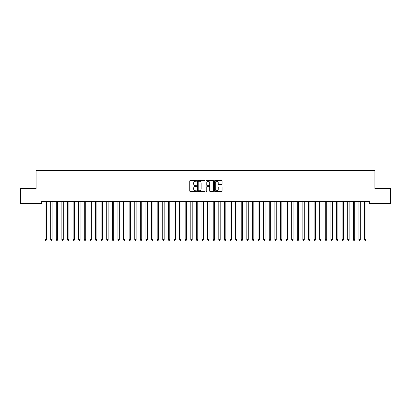 <?xml version="1.0" encoding="UTF-8"?>
<svg xmlns="http://www.w3.org/2000/svg" width="411" height="411" viewBox="0 0 411 411"><rect width="100%" height="100%" fill="white"/><g stroke="black" fill="none" stroke-linecap="round" stroke-linejoin="round"><path stroke-width="0.62" d="M196.535 180.902A0.385 0.385 0 0 0 196.15 180.516L190.303 180.516A0.55 0.55 0 0 0 189.754 181.066L189.754 190.971A0.55 0.55 0 0 0 190.303 191.521L196.15 191.521A0.385 0.385 0 0 0 196.535 191.136A0.385 0.385 0 0 0 196.15 190.75L195.389 190.75A1.762 1.762 0 0 1 193.632 188.988L193.632 188.166A1.762 1.762 0 0 1 195.389 186.404L196.15 186.404A0.385 0.385 0 0 0 196.535 186.019A0.385 0.385 0 0 0 196.15 185.633L195.389 185.633A1.762 1.762 0 0 1 193.632 183.871L193.632 183.049A1.762 1.762 0 0 1 195.389 181.287L196.15 181.287A0.385 0.385 0 0 0 196.535 180.902M221.575 184.395A0.55 0.55 0 0 0 222.125 183.845L222.125 181.066A0.55 0.55 0 0 0 221.575 180.516L215.087 180.516A0.55 0.55 0 0 0 214.537 181.066L214.537 190.971A0.55 0.55 0 0 0 215.087 191.521L221.575 191.521A0.55 0.55 0 0 0 222.125 190.971L222.125 187.616A0.55 0.55 0 0 0 221.575 187.062L218.801 187.062A0.55 0.55 0 0 0 218.251 187.616L218.251 189.276A1.469 1.469 0 0 1 216.777 190.75A1.469 1.469 0 0 1 215.307 189.276L215.307 182.761A1.469 1.469 0 0 1 216.777 181.287A1.469 1.469 0 0 1 218.251 182.761L218.251 183.845A0.55 0.55 0 0 0 218.801 184.395L221.575 184.395M369.319 201.431L41.681 201.431L41.681 203.671L20.55 203.671L20.55 188.541L36.076 188.541L36.076 170.606L374.924 170.606L374.924 188.541L390.45 188.541L390.45 203.671L369.319 203.671L369.319 201.431M205.017 181.066A0.55 0.55 0 0 0 204.467 180.516L197.979 180.516A0.55 0.55 0 0 0 197.429 181.066L197.429 190.971A0.55 0.55 0 0 0 197.979 191.521L204.467 191.521A0.55 0.55 0 0 0 205.017 190.971L205.017 181.066M206.533 180.516L213.021 180.516A0.55 0.55 0 0 1 213.571 181.066L213.571 190.971A0.55 0.55 0 0 1 213.021 191.521L210.247 191.521A0.55 0.55 0 0 1 209.692 190.971L209.692 186.954A0.55 0.55 0 0 0 209.142 186.404L207.303 186.404A0.55 0.55 0 0 0 206.754 186.954L206.754 191.136A0.385 0.385 0 0 1 206.368 191.521A0.385 0.385 0 0 1 205.983 191.136L205.983 181.066A0.55 0.55 0 0 1 206.533 180.516M198.58 181.287A0.385 0.385 0 0 0 198.2 181.672L198.2 190.365A0.385 0.385 0 0 0 198.58 190.75L199.381 190.75A1.762 1.762 0 0 0 201.138 188.988L201.138 183.049A1.762 1.762 0 0 0 199.381 181.287L198.58 181.287M209.692 182.787A1.469 1.469 0 0 0 208.223 181.313A1.469 1.469 0 0 0 206.754 182.787L206.754 185.084A0.55 0.55 0 0 0 207.303 185.633L209.142 185.633A0.55 0.55 0 0 0 209.692 185.084L209.692 182.787M45.03 201.513A0.56 0.56 -179.6 0 1 45.071 201.724A0.56 0.56 179.6 0 0 45.03 201.513L44.994 201.431M46.546 201.431L46.51 201.513A0.56 0.56 179.6 0 0 46.469 201.724L46.469 239.664L45.071 239.664L45.071 201.724M46.469 239.664L46.053 240.394L45.493 240.394L45.071 239.664M50.635 201.513A0.56 0.56 -179.6 0 1 50.676 201.724A0.56 0.56 179.6 0 0 50.635 201.513L50.599 201.431M56.24 201.513A0.56 0.56 -179.6 0 1 56.281 201.724A0.56 0.56 179.6 0 0 56.24 201.513L56.204 201.431M52.151 201.431L52.115 201.513A0.56 0.56 179.6 0 0 52.074 201.724L52.074 239.664L50.676 239.664L50.676 201.724M52.074 239.664L51.658 240.394L51.092 240.394L50.676 239.664M57.756 201.431L57.72 201.513A0.56 0.56 179.6 0 0 57.679 201.724L57.679 239.664L56.281 239.664L56.281 201.724M57.679 239.664L57.257 240.394L56.697 240.394L56.281 239.664M61.845 201.513A0.56 0.56 -179.6 0 1 61.881 201.724A0.56 0.56 179.6 0 0 61.845 201.513L61.809 201.431M67.445 201.513A0.56 0.56 -179.6 0 1 67.486 201.724A0.56 0.56 179.6 0 0 67.445 201.513L67.414 201.431M63.361 201.431L63.325 201.513A0.56 0.56 179.6 0 0 63.284 201.724L63.284 239.664L61.881 239.664L61.881 201.724M63.284 239.664L62.862 240.394L62.302 240.394L61.881 239.664M68.961 201.431L68.93 201.513A0.56 0.56 179.6 0 0 68.889 201.724L68.889 239.664L67.486 239.664L67.486 201.724M68.889 239.664L68.467 240.394L67.907 240.394L67.486 239.664M73.05 201.513A0.56 0.56 -179.6 0 1 73.091 201.724A0.56 0.56 179.6 0 0 73.05 201.513L73.019 201.431M74.566 201.431L74.535 201.513A0.56 0.56 179.6 0 0 74.494 201.724L74.494 239.664L73.091 239.664L73.091 201.724M74.494 239.664L74.072 240.394L73.512 240.394L73.091 239.664M78.655 201.513A0.56 0.56 -179.6 0 1 78.696 201.724A0.56 0.56 179.6 0 0 78.655 201.513L78.624 201.431M80.171 201.431L80.14 201.513A0.56 0.56 179.6 0 0 80.099 201.724L80.099 239.664L78.696 239.664L78.696 201.724M80.099 239.664L79.677 240.394L79.118 240.394L78.696 239.664M84.26 201.513A0.56 0.56 -179.6 0 1 84.301 201.724A0.56 0.56 179.6 0 0 84.26 201.513L84.229 201.431M85.776 201.431L85.745 201.513A0.56 0.56 179.6 0 0 85.704 201.724L85.704 239.664L84.301 239.664L84.301 201.724M85.704 239.664L85.283 240.394L84.723 240.394L84.301 239.664M89.865 201.513A0.56 0.56 -179.6 0 1 89.906 201.724A0.56 0.56 179.6 0 0 89.865 201.513L89.834 201.431M91.381 201.431L91.35 201.513A0.56 0.56 179.6 0 0 91.309 201.724L91.309 239.664L89.906 239.664L89.906 201.724M91.309 239.664L90.888 240.394L90.328 240.394L89.906 239.664M95.47 201.513A0.56 0.56 -179.6 0 1 95.511 201.724A0.56 0.56 179.6 0 0 95.47 201.513L95.439 201.431M96.986 201.431L96.955 201.513A0.56 0.56 179.6 0 0 96.914 201.724L96.914 239.664L95.511 239.664L95.511 201.724M96.914 239.664L96.493 240.394L95.933 240.394L95.511 239.664M101.075 201.513A0.56 0.56 -179.6 0 1 101.116 201.724A0.56 0.56 179.6 0 0 101.075 201.513L101.039 201.431M102.591 201.431L102.555 201.513A0.56 0.56 179.6 0 0 102.519 201.724L102.519 239.664L101.116 239.664L101.116 201.724M102.519 239.664L102.098 240.394L101.538 240.394L101.116 239.664M106.68 201.513A0.56 0.56 -179.6 0 1 106.721 201.724A0.56 0.56 179.6 0 0 106.68 201.513L106.644 201.431M108.196 201.431L108.16 201.513A0.56 0.56 179.6 0 0 108.119 201.724L108.119 239.664L106.721 239.664L106.721 201.724M108.119 239.664L107.703 240.394L107.143 240.394L106.721 239.664M112.285 201.513A0.56 0.56 -179.6 0 1 112.326 201.724A0.56 0.56 179.6 0 0 112.285 201.513L112.249 201.431M113.801 201.431L113.765 201.513A0.56 0.56 179.6 0 0 113.724 201.724L113.724 239.664L112.326 239.664L112.326 201.724M113.724 239.664L113.308 240.394L112.742 240.394L112.326 239.664M117.89 201.513A0.56 0.56 -179.6 0 1 117.931 201.724A0.56 0.56 179.6 0 0 117.89 201.513L117.854 201.431M119.406 201.431L119.37 201.513A0.56 0.56 179.6 0 0 119.329 201.724L119.329 239.664L117.931 239.664L117.931 201.724M119.329 239.664L118.907 240.394L118.347 240.394L117.931 239.664M123.495 201.513A0.56 0.56 -179.6 0 1 123.531 201.724A0.56 0.56 179.6 0 0 123.495 201.513L123.459 201.431M125.011 201.431L124.975 201.513A0.56 0.56 179.6 0 0 124.934 201.724L124.934 239.664L123.531 239.664L123.531 201.724M124.934 239.664L124.512 240.394L123.952 240.394L123.531 239.664M129.095 201.513A0.56 0.56 -179.6 0 1 129.136 201.724A0.56 0.56 179.6 0 0 129.095 201.513L129.064 201.431M130.611 201.431L130.58 201.513A0.56 0.56 179.6 0 0 130.539 201.724L130.539 239.664L129.136 239.664L129.136 201.724M130.539 239.664L130.117 240.394L129.557 240.394L129.136 239.664M134.7 201.513A0.56 0.56 -179.6 0 1 134.741 201.724A0.56 0.56 179.6 0 0 134.7 201.513L134.669 201.431M136.216 201.431L136.185 201.513A0.56 0.56 179.6 0 0 136.144 201.724L136.144 239.664L134.741 239.664L134.741 201.724M136.144 239.664L135.722 240.394L135.162 240.394L134.741 239.664M140.305 201.513A0.56 0.56 -179.6 0 1 140.346 201.724A0.56 0.56 179.6 0 0 140.305 201.513L140.274 201.431M141.821 201.431L141.79 201.513A0.56 0.56 179.6 0 0 141.749 201.724L141.749 239.664L140.346 239.664L140.346 201.724M141.749 239.664L141.327 240.394L140.768 240.394L140.346 239.664M145.91 201.513A0.56 0.56 -179.6 0 1 145.951 201.724A0.56 0.56 179.6 0 0 145.91 201.513L145.879 201.431M147.426 201.431L147.395 201.513A0.56 0.56 179.6 0 0 147.354 201.724L147.354 239.664L145.951 239.664L145.951 201.724M147.354 239.664L146.933 240.394L146.373 240.394L145.951 239.664M151.515 201.513A0.56 0.56 -179.6 0 1 151.556 201.724A0.56 0.56 179.6 0 0 151.515 201.513L151.484 201.431M153.031 201.431L153 201.513A0.56 0.56 179.6 0 0 152.959 201.724L152.959 239.664L151.556 239.664L151.556 201.724M152.959 239.664L152.538 240.394L151.978 240.394L151.556 239.664M157.12 201.513A0.56 0.56 -179.6 0 1 157.161 201.724A0.56 0.56 179.6 0 0 157.12 201.513L157.089 201.431M158.636 201.431L158.605 201.513A0.56 0.56 179.6 0 0 158.564 201.724L158.564 239.664L157.161 239.664L157.161 201.724M158.564 239.664L158.143 240.394L157.583 240.394L157.161 239.664M162.725 201.513A0.56 0.56 -179.6 0 1 162.766 201.724A0.56 0.56 179.6 0 0 162.725 201.513L162.689 201.431M164.241 201.431L164.205 201.513A0.56 0.56 179.6 0 0 164.169 201.724L164.169 239.664L162.766 239.664L162.766 201.724M164.169 239.664L163.748 240.394L163.188 240.394L162.766 239.664M168.33 201.513A0.56 0.56 -179.6 0 1 168.371 201.724A0.56 0.56 179.6 0 0 168.33 201.513L168.294 201.431M169.846 201.431L169.81 201.513A0.56 0.56 179.6 0 0 169.769 201.724L169.769 239.664L168.371 239.664L168.371 201.724M169.769 239.664L169.353 240.394L168.793 240.394L168.371 239.664M173.935 201.513A0.56 0.56 -179.6 0 1 173.976 201.724A0.56 0.56 179.6 0 0 173.935 201.513L173.899 201.431M175.451 201.431L175.415 201.513A0.56 0.56 179.6 0 0 175.374 201.724L175.374 239.664L173.976 239.664L173.976 201.724M175.374 239.664L174.958 240.394L174.392 240.394L173.976 239.664M179.54 201.513A0.56 0.56 -179.6 0 1 179.581 201.724A0.56 0.56 179.6 0 0 179.54 201.513L179.504 201.431M181.056 201.431L181.02 201.513A0.56 0.56 179.6 0 0 180.979 201.724L180.979 239.664L179.581 239.664L179.581 201.724M180.979 239.664L180.557 240.394L179.997 240.394L179.581 239.664M185.145 201.513A0.56 0.56 -179.6 0 1 185.181 201.724A0.56 0.56 179.6 0 0 185.145 201.513L185.109 201.431M186.661 201.431L186.625 201.513A0.56 0.56 179.6 0 0 186.584 201.724L186.584 239.664L185.181 239.664L185.181 201.724M186.584 239.664L186.162 240.394L185.602 240.394L185.181 239.664M190.745 201.513A0.56 0.56 -179.6 0 1 190.786 201.724A0.56 0.56 179.6 0 0 190.745 201.513L190.714 201.431M192.261 201.431L192.23 201.513A0.56 0.56 179.6 0 0 192.189 201.724L192.189 239.664L190.786 239.664L190.786 201.724M192.189 239.664L191.767 240.394L191.207 240.394L190.786 239.664M196.35 201.513A0.56 0.56 -179.6 0 1 196.391 201.724A0.56 0.56 179.6 0 0 196.35 201.513L196.319 201.431M197.866 201.431L197.835 201.513A0.56 0.56 179.6 0 0 197.794 201.724L197.794 239.664L196.391 239.664L196.391 201.724M197.794 239.664L197.372 240.394L196.812 240.394L196.391 239.664M201.955 201.513A0.56 0.56 -179.6 0 1 201.996 201.724A0.56 0.56 179.6 0 0 201.955 201.513L201.924 201.431M203.471 201.431L203.44 201.513A0.56 0.56 179.6 0 0 203.399 201.724L203.399 239.664L201.996 239.664L201.996 201.724M203.399 239.664L202.977 240.394L202.418 240.394L201.996 239.664M207.56 201.513A0.56 0.56 -179.6 0 1 207.601 201.724A0.56 0.56 179.6 0 0 207.56 201.513L207.529 201.431M209.076 201.431L209.045 201.513A0.56 0.56 179.6 0 0 209.004 201.724L209.004 239.664L207.601 239.664L207.601 201.724M209.004 239.664L208.583 240.394L208.023 240.394L207.601 239.664M213.165 201.513A0.56 0.56 -179.6 0 1 213.206 201.724A0.56 0.56 179.6 0 0 213.165 201.513L213.134 201.431M214.681 201.431L214.65 201.513A0.56 0.56 179.6 0 0 214.609 201.724L214.609 239.664L213.206 239.664L213.206 201.724M214.609 239.664L214.188 240.394L213.628 240.394L213.206 239.664M218.77 201.513A0.56 0.56 -179.6 0 1 218.811 201.724A0.56 0.56 179.6 0 0 218.77 201.513L218.739 201.431M220.286 201.431L220.255 201.513A0.56 0.56 179.6 0 0 220.214 201.724L220.214 239.664L218.811 239.664L218.811 201.724M220.214 239.664L219.793 240.394L219.233 240.394L218.811 239.664M224.375 201.513A0.56 0.56 -179.6 0 1 224.416 201.724A0.56 0.56 179.6 0 0 224.375 201.513L224.339 201.431M225.891 201.431L225.855 201.513A0.56 0.56 179.6 0 0 225.819 201.724L225.819 239.664L224.416 239.664L224.416 201.724M225.819 239.664L225.398 240.394L224.838 240.394L224.416 239.664M229.98 201.513A0.56 0.56 -179.6 0 1 230.021 201.724A0.56 0.56 179.6 0 0 229.98 201.513L229.944 201.431M231.496 201.431L231.46 201.513A0.56 0.56 179.6 0 0 231.419 201.724L231.419 239.664L230.021 239.664L230.021 201.724M231.419 239.664L231.003 240.394L230.443 240.394L230.021 239.664M235.585 201.513A0.56 0.56 -179.6 0 1 235.626 201.724A0.56 0.56 179.6 0 0 235.585 201.513L235.549 201.431M237.101 201.431L237.065 201.513A0.56 0.56 179.6 0 0 237.024 201.724L237.024 239.664L235.626 239.664L235.626 201.724M237.024 239.664L236.608 240.394L236.042 240.394L235.626 239.664M241.19 201.513A0.56 0.56 -179.6 0 1 241.231 201.724A0.56 0.56 179.6 0 0 241.19 201.513L241.154 201.431M242.706 201.431L242.67 201.513A0.56 0.56 179.6 0 0 242.629 201.724L242.629 239.664L241.231 239.664L241.231 201.724M242.629 239.664L242.207 240.394L241.647 240.394L241.231 239.664M246.795 201.513A0.56 0.56 -179.6 0 1 246.831 201.724A0.56 0.56 179.6 0 0 246.795 201.513L246.759 201.431M248.311 201.431L248.275 201.513A0.56 0.56 179.6 0 0 248.234 201.724L248.234 239.664L246.831 239.664L246.831 201.724M248.234 239.664L247.812 240.394L247.252 240.394L246.831 239.664M252.395 201.513A0.56 0.56 -179.6 0 1 252.436 201.724A0.56 0.56 179.6 0 0 252.395 201.513L252.364 201.431M253.911 201.431L253.88 201.513A0.56 0.56 179.6 0 0 253.839 201.724L253.839 239.664L252.436 239.664L252.436 201.724M253.839 239.664L253.417 240.394L252.857 240.394L252.436 239.664M258 201.513A0.56 0.56 -179.6 0 1 258.041 201.724A0.56 0.56 179.6 0 0 258 201.513L257.969 201.431M259.516 201.431L259.485 201.513A0.56 0.56 179.6 0 0 259.444 201.724L259.444 239.664L258.041 239.664L258.041 201.724M259.444 239.664L259.022 240.394L258.462 240.394L258.041 239.664M263.605 201.513A0.56 0.56 -179.6 0 1 263.646 201.724A0.56 0.56 179.6 0 0 263.605 201.513L263.574 201.431M265.121 201.431L265.09 201.513A0.56 0.56 179.6 0 0 265.049 201.724L265.049 239.664L263.646 239.664L263.646 201.724M265.049 239.664L264.627 240.394L264.067 240.394L263.646 239.664M269.21 201.513A0.56 0.56 -179.6 0 1 269.251 201.724A0.56 0.56 179.6 0 0 269.21 201.513L269.179 201.431M270.726 201.431L270.695 201.513A0.56 0.56 179.6 0 0 270.654 201.724L270.654 239.664L269.251 239.664L269.251 201.724M270.654 239.664L270.233 240.394L269.673 240.394L269.251 239.664M274.815 201.513A0.56 0.56 -179.6 0 1 274.856 201.724A0.56 0.56 179.6 0 0 274.815 201.513L274.784 201.431M276.331 201.431L276.3 201.513A0.56 0.56 179.6 0 0 276.259 201.724L276.259 239.664L274.856 239.664L274.856 201.724M276.259 239.664L275.838 240.394L275.278 240.394L274.856 239.664M280.42 201.513A0.56 0.56 -179.6 0 1 280.461 201.724A0.56 0.56 179.6 0 0 280.42 201.513L280.389 201.431M281.936 201.431L281.905 201.513A0.56 0.56 179.6 0 0 281.864 201.724L281.864 239.664L280.461 239.664L280.461 201.724M281.864 239.664L281.443 240.394L280.883 240.394L280.461 239.664M286.025 201.513A0.56 0.56 -179.6 0 1 286.066 201.724A0.56 0.56 179.6 0 0 286.025 201.513L285.989 201.431M287.541 201.431L287.505 201.513A0.56 0.56 179.6 0 0 287.469 201.724L287.469 239.664L286.066 239.664L286.066 201.724M287.469 239.664L287.048 240.394L286.488 240.394L286.066 239.664M291.63 201.513A0.56 0.56 -179.6 0 1 291.671 201.724A0.56 0.56 179.6 0 0 291.63 201.513L291.594 201.431M293.146 201.431L293.11 201.513A0.56 0.56 179.6 0 0 293.069 201.724L293.069 239.664L291.671 239.664L291.671 201.724M293.069 239.664L292.653 240.394L292.093 240.394L291.671 239.664M297.235 201.513A0.56 0.56 -179.6 0 1 297.276 201.724A0.56 0.56 179.6 0 0 297.235 201.513L297.199 201.431M298.751 201.431L298.715 201.513A0.56 0.56 179.6 0 0 298.674 201.724L298.674 239.664L297.276 239.664L297.276 201.724M298.674 239.664L298.258 240.394L297.692 240.394L297.276 239.664M302.84 201.513A0.56 0.56 -179.6 0 1 302.881 201.724A0.56 0.56 179.6 0 0 302.84 201.513L302.804 201.431M304.356 201.431L304.32 201.513A0.56 0.56 179.6 0 0 304.279 201.724L304.279 239.664L302.881 239.664L302.881 201.724M304.279 239.664L303.857 240.394L303.297 240.394L302.881 239.664M308.445 201.513A0.56 0.56 -179.6 0 1 308.481 201.724A0.56 0.56 179.6 0 0 308.445 201.513L308.409 201.431M309.961 201.431L309.925 201.513A0.56 0.56 179.6 0 0 309.884 201.724L309.884 239.664L308.481 239.664L308.481 201.724M309.884 239.664L309.462 240.394L308.902 240.394L308.481 239.664M314.045 201.513A0.56 0.56 -179.6 0 1 314.086 201.724A0.56 0.56 179.6 0 0 314.045 201.513L314.014 201.431M315.561 201.431L315.53 201.513A0.56 0.56 179.6 0 0 315.489 201.724L315.489 239.664L314.086 239.664L314.086 201.724M315.489 239.664L315.067 240.394L314.507 240.394L314.086 239.664M319.65 201.513A0.56 0.56 -179.6 0 1 319.691 201.724A0.56 0.56 179.6 0 0 319.65 201.513L319.619 201.431M321.166 201.431L321.135 201.513A0.56 0.56 179.6 0 0 321.094 201.724L321.094 239.664L319.691 239.664L319.691 201.724M321.094 239.664L320.672 240.394L320.112 240.394L319.691 239.664M325.255 201.513A0.56 0.56 -179.6 0 1 325.296 201.724A0.56 0.56 179.6 0 0 325.255 201.513L325.224 201.431M326.771 201.431L326.74 201.513A0.56 0.56 179.6 0 0 326.699 201.724L326.699 239.664L325.296 239.664L325.296 201.724M326.699 239.664L326.277 240.394L325.718 240.394L325.296 239.664M330.86 201.513A0.56 0.56 -179.6 0 1 330.901 201.724A0.56 0.56 179.6 0 0 330.86 201.513L330.829 201.431M332.376 201.431L332.345 201.513A0.56 0.56 179.6 0 0 332.304 201.724L332.304 239.664L330.901 239.664L330.901 201.724M332.304 239.664L331.883 240.394L331.323 240.394L330.901 239.664M336.465 201.513A0.56 0.56 -179.6 0 1 336.506 201.724A0.56 0.56 179.6 0 0 336.465 201.513L336.434 201.431M337.981 201.431L337.95 201.513A0.56 0.56 179.6 0 0 337.909 201.724L337.909 239.664L336.506 239.664L336.506 201.724M337.909 239.664L337.488 240.394L336.928 240.394L336.506 239.664M342.07 201.513A0.56 0.56 -179.6 0 1 342.111 201.724A0.56 0.56 179.6 0 0 342.07 201.513L342.039 201.431M343.586 201.431L343.555 201.513A0.56 0.56 179.6 0 0 343.514 201.724L343.514 239.664L342.111 239.664L342.111 201.724M343.514 239.664L343.093 240.394L342.533 240.394L342.111 239.664M347.675 201.513A0.56 0.56 -179.6 0 1 347.716 201.724A0.56 0.56 179.6 0 0 347.675 201.513L347.639 201.431M349.191 201.431L349.155 201.513A0.56 0.56 179.6 0 0 349.119 201.724L349.119 239.664L347.716 239.664L347.716 201.724M349.119 239.664L348.698 240.394L348.138 240.394L347.716 239.664M353.28 201.513A0.56 0.56 -179.6 0 1 353.321 201.724A0.56 0.56 179.6 0 0 353.28 201.513L353.244 201.431M354.796 201.431L354.76 201.513A0.56 0.56 179.6 0 0 354.719 201.724L354.719 239.664L353.321 239.664L353.321 201.724M354.719 239.664L354.303 240.394L353.743 240.394L353.321 239.664M358.885 201.513A0.56 0.56 -179.6 0 1 358.926 201.724A0.56 0.56 179.6 0 0 358.885 201.513L358.849 201.431M360.401 201.431L360.365 201.513A0.56 0.56 179.6 0 0 360.324 201.724L360.324 239.664L358.926 239.664L358.926 201.724M360.324 239.664L359.908 240.394L359.342 240.394L358.926 239.664M364.49 201.513A0.56 0.56 -179.6 0 1 364.531 201.724A0.56 0.56 179.6 0 0 364.49 201.513L364.454 201.431M366.006 201.431L365.97 201.513A0.56 0.56 179.6 0 0 365.929 201.724L365.929 239.664L364.531 239.664L364.531 201.724M365.929 239.664L365.507 240.394L364.947 240.394L364.531 239.664"/></g></svg>
